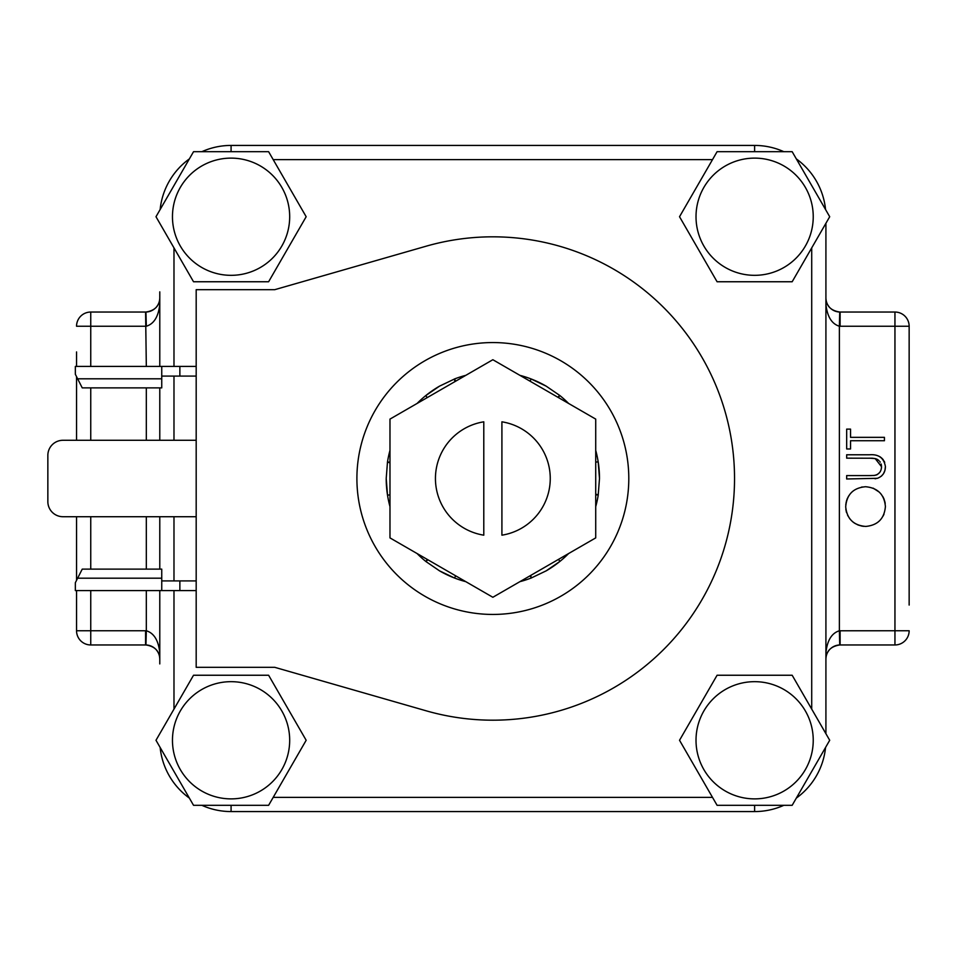 <?xml version="1.0" encoding="UTF-8"?>
<svg xmlns="http://www.w3.org/2000/svg" width="957" height="957" viewBox="0 0 957 957"><rect width="100%" height="100%" fill="white"/><g stroke="black" fill="none" stroke-linecap="round" stroke-linejoin="round"><path stroke-width="1.44" d="M76.548 351.925L76.548 366.423M76.548 376.663L76.548 440.28M76.548 516.72L76.548 580.337M76.548 590.577L76.548 630.759A14.199 14.199 0 0 0 90.748 644.958L145.584 644.958A14.199 14.199 0 0 1 145.954 644.97C154.89 646.358 159.496 651.095 159.783 659.158L159.783 653.559M909.15 605.075L909.15 326.241A14.199 14.199 0 0 0 894.951 312.042L840.114 312.042A14.199 14.199 0 0 1 839.744 312.03C830.808 310.642 826.202 305.905 825.915 297.842L825.915 292.256M492.855 236.822A241.678 241.678 0 0 1 734.533 478.5A241.678 241.678 0 0 1 426.14 710.8L274.731 667.316L196.185 667.316L196.185 289.684L274.731 289.684L426.14 246.2A241.678 241.678 0 0 1 492.855 236.822M492.855 342.558A135.942 135.942 0 0 1 628.797 478.5A135.942 135.942 0 0 1 492.855 614.442A135.942 135.942 0 0 1 356.901 478.5A135.942 135.942 0 0 1 492.855 342.558M754.618 681.671A58.604 58.604 0 0 1 813.235 740.275A58.604 58.604 0 0 1 754.618 798.88A58.604 58.604 0 0 1 696.014 740.275A58.604 58.604 0 0 1 754.618 681.671M754.618 805.304L792.169 805.304L829.707 740.275L792.169 675.247L717.08 675.247L679.53 740.275L717.08 805.304L754.618 805.304L754.618 811.572A71.297 71.297 0 0 0 783.855 805.304M231.08 681.671A58.604 58.604 0 0 1 289.684 740.275A58.604 58.604 0 0 1 231.08 798.88A58.604 58.604 0 0 1 172.463 740.275A58.604 58.604 0 0 1 231.08 681.671M231.08 805.304L268.618 805.304L306.168 740.275L268.618 675.247L193.529 675.247L155.991 740.275L193.529 805.304L231.08 805.304L231.08 811.572L754.618 811.572M231.08 158.12A58.604 58.604 0 0 1 289.684 216.725A58.604 58.604 0 0 1 231.08 275.329A58.604 58.604 0 0 1 172.463 216.725A58.604 58.604 0 0 1 231.08 158.12M231.08 281.753L268.618 281.753L306.168 216.725L268.618 151.696L193.529 151.696L155.991 216.725L193.529 281.753L231.08 281.753M754.618 158.12A58.604 58.604 0 0 1 813.235 216.725A58.604 58.604 0 0 1 754.618 275.329A58.604 58.604 0 0 1 696.014 216.725A58.604 58.604 0 0 1 754.618 158.12M754.618 281.753L792.169 281.753L829.707 216.725L792.169 151.696L717.08 151.696L679.53 216.725L717.08 281.753L754.618 281.753M825.915 665.605L825.915 659.158C826.202 651.095 830.808 646.358 839.744 644.97L839.373 630.771L894.951 630.759L894.951 326.241L840.114 326.241L840.114 312.042A14.199 14.199 0 0 1 830.138 307.939A14.199 14.199 0 0 0 839.744 312.03L839.373 326.229C831.717 323.909 827.231 316.588 825.915 304.29L825.915 303.441M825.915 653.571L825.915 652.71C827.231 640.412 831.717 633.091 839.373 630.771L839.373 326.229L840.114 326.241M159.783 663.919L159.783 590.577L159.783 663.919M159.783 303.429L159.783 297.842C159.496 305.905 154.89 310.642 145.954 312.03L146.325 326.229C153.981 323.909 158.467 316.588 159.783 304.29L159.783 291.861M530.082 575.779L531.338 577.956A106.646 106.646 0 0 1 519.926 581.653A106.646 106.646 0 0 0 531.338 577.956L546.172 570.851L559.929 561.4L558.481 559.39M465.772 581.653A106.646 106.646 0 0 1 439.526 570.851L454.587 578.04L455.616 575.779M427.217 559.39L425.961 561.556A106.646 106.646 0 0 1 417.061 553.517A106.646 106.646 0 0 0 425.961 561.556L439.526 570.851M389.978 506.624A106.646 106.646 0 0 1 386.209 478.5L387.513 495.14L389.978 494.889M389.978 462.111L387.477 462.099A106.646 106.646 0 0 1 389.978 450.376A106.646 106.646 0 0 0 387.477 462.111L386.209 478.5M417.061 403.483A106.646 106.646 0 0 1 439.526 386.15L425.769 395.6L427.217 397.61M455.616 381.221L454.587 378.96L439.526 386.15M454.97 381.592L454.348 379.02A106.646 106.646 0 0 1 465.772 375.347M519.926 375.347A106.646 106.646 0 0 1 546.172 386.15L531.111 378.96L530.082 381.221M558.481 397.61L559.737 395.444A106.646 106.646 0 0 1 568.637 403.483A106.646 106.646 0 0 0 559.737 395.444L546.172 386.15M595.721 450.376A106.646 106.646 0 0 1 599.489 478.5L598.185 461.86L595.721 462.111M595.721 494.889L598.221 494.901A106.646 106.646 0 0 0 598.221 494.889L599.489 478.5M595.721 494.147L598.257 494.901A106.646 106.646 0 0 1 595.721 506.624M568.637 553.517A106.646 106.646 0 0 1 546.172 570.851M196.185 376.089L161.745 376.089M196.185 366.423L179.868 366.423L179.868 376.089M161.745 366.423L75.34 366.423L75.34 374.271L77.637 378.805L161.745 378.805L161.745 366.423L179.868 366.423M196.185 440.28L62.959 440.28A15.109 15.109 0 0 0 47.85 455.388L47.85 501.612A15.109 15.109 0 0 0 62.959 516.72L196.185 516.72M161.745 590.577L161.745 569.128L82.23 569.128L75.34 582.729L75.34 590.577L196.185 590.577M196.185 580.911L179.868 580.911L179.868 590.577M161.745 580.911L179.868 580.911M492.855 597.276L595.721 537.894L595.721 419.106L492.855 359.724L389.978 419.106L389.978 537.894L492.855 597.276M161.745 378.805L161.745 387.872L82.23 387.872L77.637 378.805M825.915 733.708L825.915 223.292M159.783 387.872L159.783 440.28M159.783 516.72L159.783 569.128M783.855 151.696A71.297 71.297 0 0 0 754.618 145.428L231.08 145.428A71.297 71.297 0 0 0 201.843 151.696M825.556 209.535A71.297 71.297 0 0 0 796.32 158.898M796.32 798.102A71.297 71.297 0 0 0 825.556 747.477M160.142 747.465A71.297 71.297 0 0 0 189.378 798.102M201.843 805.304A71.297 71.297 0 0 0 231.08 811.572M189.378 158.898A71.297 71.297 0 0 0 160.142 209.523M557.835 397.239L559.749 395.42M530.728 575.408L531.35 577.98M427.863 559.761L425.949 561.58M389.978 462.853L387.453 462.099M501.911 421.822L501.911 535.178A57.396 57.396 0 0 0 501.911 421.822M483.787 535.178L483.787 421.822A57.396 57.396 0 0 0 483.787 535.178M159.783 304.29L159.783 366.423M159.783 590.577L159.783 652.71C158.467 640.412 153.981 633.091 146.325 630.771L145.954 644.97A14.199 14.199 0 0 1 155.56 649.061A14.199 14.199 0 0 0 145.584 644.958L145.584 630.759L90.748 630.759L90.748 644.958M872.198 458.224L846.67 458.164L846.67 454.778L869.482 454.778C878.634 454.049 883.933 457.96 885.404 466.514L884.962 470.234M884.95 470.306L883.502 473.655M883.419 473.799L881.385 476.167M875.978 478.632L875.021 478.751M885.404 466.514C885.381 472.291 882.725 476.227 877.437 478.309L846.67 478.978L846.67 475.593L871.157 475.581M873.346 475.521L875.846 475.139M876.217 475.019L877.294 474.564M877.354 474.54L879.627 472.531M881.11 469.492L881.421 468.14M881.445 468.021L881.421 465.305M881.361 464.982L881.074 463.966M880.237 462.171L879.77 461.513M878.909 460.556L877.713 459.647M877.425 459.468L876.48 459.001M876.397 458.965L872.808 458.247M878.67 456.106L880.165 456.896M880.344 457.003L881.923 458.283M882.462 458.834L883.311 459.839M884.124 461.095L884.699 462.375M873.167 488.154L879.148 492.03M879.615 492.484L880.93 493.908M882.725 496.408L883.885 498.693M883.969 498.896L884.962 502.138M885.058 502.64L885.201 503.502M884.005 514.148L883.144 515.99M863.776 526.35L861.97 526.099M861.85 526.075L858.202 525.034M858.106 524.998L854.721 523.264M854.649 523.216L852.89 521.96M849.888 518.921L847.603 515.261M846.574 512.653L846.179 511.194M846 510.296L845.832 509.088M845.785 504.853L845.88 503.896M846.036 502.904L846.742 500.056M847.077 499.111L848.692 495.929M851.371 492.568L852.591 491.42M861.623 487.077L862.281 486.969M840.114 630.759L840.114 644.958A14.199 14.199 0 0 0 830.138 649.061A14.199 14.199 0 0 1 840.114 644.958L894.951 644.958A14.199 14.199 0 0 0 909.15 630.759L894.951 630.759L894.951 644.958M884.435 440.734L850.546 440.734L850.546 448.965L846.67 448.965L846.67 429.119L850.546 429.119L850.546 437.349L884.435 437.349L884.435 440.734M869.303 475.593L874.327 475.45C878.945 474.481 881.349 471.562 881.529 466.705L875.165 458.547L869.303 458.164M885.404 506.516C884.376 518.634 877.808 525.273 865.726 526.434C853.596 525.417 846.933 518.873 845.701 506.827C846.682 494.53 853.285 487.831 865.547 486.73C877.665 487.807 884.292 494.41 885.404 506.516M829.3 649.97A14.199 14.199 0 0 0 826.011 657.591A14.199 14.199 0 0 1 829.3 649.97M826.011 299.409A14.199 14.199 0 0 0 829.3 307.03A14.199 14.199 0 0 1 826.011 299.409M146.325 366.423L145.584 312.042A14.199 14.199 0 0 0 155.56 307.939A14.199 14.199 0 0 1 145.584 312.042L90.748 312.042A14.199 14.199 0 0 0 76.548 326.241L90.748 326.241L90.748 366.423M156.398 307.03A14.199 14.199 0 0 0 159.687 299.409A14.199 14.199 0 0 1 156.398 307.03M159.687 657.591A14.199 14.199 0 0 0 156.398 649.97A14.199 14.199 0 0 1 159.687 657.591M909.15 351.925L909.15 326.241L894.951 326.241L894.951 312.042M90.748 590.577L90.748 630.759L76.548 630.759L76.548 605.075M811.715 709.113L811.715 247.887M712.498 159.628L273.2 159.628M173.983 247.887L173.983 366.423M173.983 376.089L173.983 440.28M173.983 516.72L173.983 580.911M173.983 590.577L173.983 709.113M273.2 797.372L712.498 797.372M161.745 578.195L77.637 578.195M754.618 151.696L754.618 145.428M231.08 145.428L231.08 151.696M145.584 630.759L146.325 630.771L146.325 590.577M146.325 569.128L146.325 516.72M146.325 440.28L146.325 387.872M145.584 326.241L90.748 326.241L90.748 312.042M90.748 387.872L90.748 440.28M90.748 516.72L90.748 569.128"/></g></svg>
